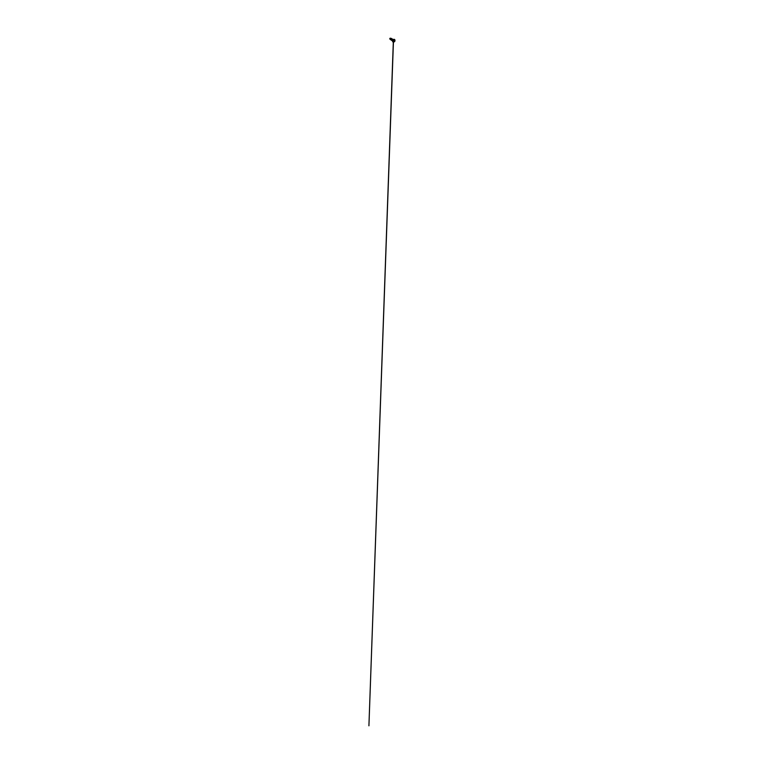 <?xml version="1.0" encoding="UTF-8"?>
<svg xmlns="http://www.w3.org/2000/svg" width="764" height="764" viewBox="0 0 764 764"><rect width="100%" height="100%" fill="white"/><g stroke="black" fill="none" stroke-linecap="round" stroke-linejoin="round"><path stroke-width="1.15" d="M394.3 40.177L394.864 40.587L394.31 41.695L394.864 40.587L394.3 40.387L394.873 40.712L394.3 41.695L394.3 40.387L394.873 40.712L394.31 41.695A144.921 83.668 60 0 1 394.31 41.753A0.869 0.506 -60 0 1 394.31 40.33L393.899 39.623A1.452 0.84 120 0 0 392.982 40.807A1.452 0.84 120 0 0 393.078 41.991A1.452 0.84 120 0 0 393.899 41.982L394.31 41.753A0.869 0.506 120 0 0 394.31 40.33A144.921 83.668 60 0 1 394.31 40.387A144.921 83.668 -120 0 0 394.31 40.33A0.869 0.506 120 0 0 394.31 41.753A144.921 83.668 -120 0 0 394.31 41.695L393.737 41.371L394.31 40.387L394.616 41.189L393.718 41.351M393.918 40.139L394.377 40.435L393.813 41.485L394.358 41.581A1.452 0.84 120 0 0 394.711 39.613A1.452 0.84 120 0 0 393.899 39.623L393.613 39.461A1.452 0.84 120 0 0 392.667 40.731A1.452 0.84 120 0 0 392.887 41.896A1.452 0.84 120 0 0 393.049 41.953M394.014 41.514L394.53 40.492L394.759 41.075L393.918 41.227L394.262 40.339L394.768 40.979M394.358 41.581L393.804 41.084M390.012 38.945L390.051 38.238L389.755 38.754M392.801 41.829A1.452 0.84 -60 0 1 392.696 40.645A1.452 0.84 -60 0 1 393.613 39.461L394.31 40.33A0.869 0.506 -60 0 1 394.31 41.753L393.899 41.982A1.452 0.84 -60 0 1 393.173 42.058A1.452 0.84 -60 0 1 392.954 40.893A1.452 0.84 -60 0 1 393.899 39.623A1.452 0.84 -60 0 1 394.625 39.547L394.339 39.384A1.452 0.84 120 0 0 393.613 39.461A1.423 0.821 120 0 0 392.591 41.218L392.61 40.969M394.625 39.547L395.017 40.931L393.746 42.163L392.887 41.896L393.403 39.604M392.963 39.986L393.002 40.712M390.108 38.21L389.993 39.031C390.003 39.508 390.576 39.566 390.939 39.098L390.786 38.372C391.187 38.066 391.33 38.649 390.939 39.088C390.576 39.566 390.003 39.508 389.993 39.031L390.48 38.248L390.051 38.926L390.461 38.324L390.146 38.983L390.862 39.05L390.786 38.372L390.939 39.098C390.576 39.566 390.003 39.508 389.993 39.031L390.49 38.248L390.051 38.926L390.461 38.324L390.146 38.983L390.843 38.687L391.082 39.537L391.349 38.954L391.55 39.833L391.846 39.231L392.018 40.12L392.352 39.499L392.171 40.253L391.846 39.231L392.018 40.12M389.755 38.811L390.461 38.324L390.146 38.983L390.862 39.05L391.082 38.315L390.385 39.04L390.882 39.824L390.356 39.317L390.786 38.372L390.347 39.317L390.776 38.381C391.187 38.066 391.33 38.649 390.939 39.088C390.576 39.566 390.003 39.508 389.993 39.031L390.48 38.248L390.079 38.907L390.461 38.324L390.146 38.983L390.862 39.05L390.146 38.983L390.461 38.324L390.051 38.926L390.461 38.324L390.146 38.983L390.862 39.05L390.146 38.983L390.461 38.324L390.051 38.926L390.461 38.324L390.146 38.983L390.843 38.687L391.082 39.537L391.34 38.964L391.56 39.824L391.951 39.184M391.521 39.088L391.55 39.833L391.846 39.231L392.018 40.12L392.486 39.69M392.123 40.062L392.352 39.499M392.658 40.693L392.534 39.909M392.324 39.317L391.569 40.053L391.961 39.241L391.33 39.862L390.977 39.289M390.987 38.62L391.206 39.394L390.519 39.375M390.729 38.544L390.452 39.298M393.212 39.776L392.667 40.721M394.463 39.489A1.452 0.84 120 0 0 394.339 39.384L393.603 39.451A1.452 0.84 -60 0 1 394.434 39.451M390.834 39.537L390.843 38.687M391.588 38.582L391.072 40.062M392.085 38.859L391.56 40.339M392.572 39.145L392.047 40.626M393.145 39.804L392.572 39.728L392.581 40.798L392.591 39.709L393.145 39.804M393.059 39.461L392.581 40.798M394.272 40.339L394.663 40.864M394.444 40.502L393.957 40.234M393.804 41.542L394.3 41.695L393.785 41.084L394.74 40.435M394.482 41.246L393.938 41.132L394.482 41.246M393.823 41.122L393.374 40.864L394.358 40.396M393.899 41.733L394.31 40.387M393.317 42.125L368.916 725.8L393.422 42.154"/></g></svg>
